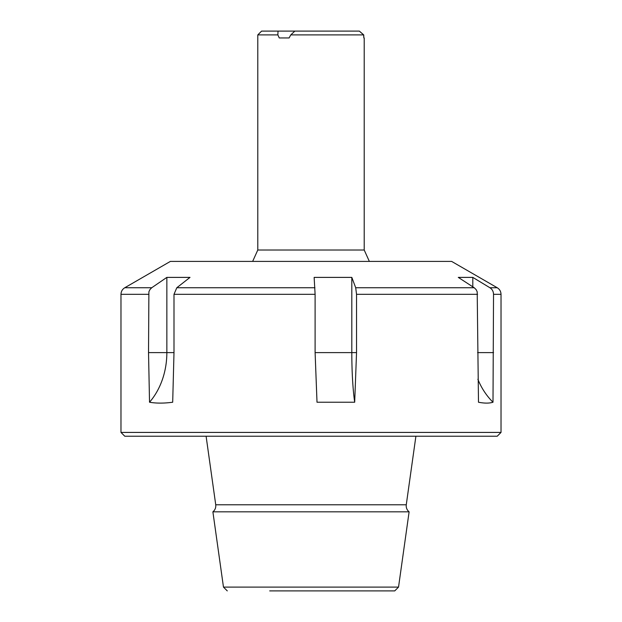<?xml version="1.0" encoding="UTF-8"?>
<svg xmlns="http://www.w3.org/2000/svg" width="622" height="622" viewBox="0 0 622 622"><rect width="100%" height="100%" fill="white"/><g stroke="black" fill="none" stroke-linecap="round" stroke-linejoin="round"><path stroke-width="0.93" d="M238.444 432.422L120.979 432.422L124.781 436.224L497.219 436.224L501.021 432.422L238.444 432.422M166.851 277.389L166.851 352.612L148.526 352.612L148.891 291.804L149.933 289.572L151.737 287.737L166.851 277.389L190.013 277.389L176.803 287.737L173.997 294.315L173.997 352.612L166.851 352.612A67.269 53.329 -90 0 1 149.529 402.232C156.239 403.398 163.959 403.398 172.691 402.232L173.997 352.612M315.105 352.612L317.01 402.232L354.688 402.232A67.269 8.84 90 0 1 351.811 352.612L315.105 352.612L315.105 294.315L314.141 277.389L351.811 277.389L355.706 287.737L356.538 294.315L356.538 352.612L351.811 352.612L351.811 277.389M458.29 277.389L474.205 287.737L476.102 289.572L477.198 291.804L478.489 402.232C484.499 403.398 489.335 403.398 492.997 402.232L493.534 294.315C493.448 291.454 492.235 289.253 489.911 287.737L472.806 277.389L458.29 277.389M148.526 294.315L120.979 294.315C121.072 291.446 122.34 289.253 124.781 287.737L170.381 261.403L451.619 261.403L497.219 287.737C499.66 289.253 500.928 291.446 501.021 294.315L493.534 294.315M354.688 402.232L356.538 352.612M148.526 352.612L149.529 402.232M472.806 277.389L472.806 286.82M477.883 379.241A67.269 62.169 -90 0 0 492.997 402.232M363.73 34.902L363.847 37.95L363.613 34.902L359.353 31.1L363.73 34.902M369.351 261.403L364.204 250.005L257.796 250.005L257.796 34.902L261.598 31.1L294.859 31.1L290.762 34.902L363.613 34.902M290.762 34.902L289.129 37.95L279.255 37.95L277.847 34.902L278.05 31.1M257.796 34.902L277.847 34.902M294.859 31.1L359.353 31.1M269.707 590.9L394.729 590.9L269.707 590.9M227.271 590.9L223.469 587.098L398.531 587.098L409.113 511.828C406.905 509.986 405.956 507.638 406.267 504.776L415.9 436.224M223.469 587.098L212.887 511.828L409.113 511.828M176.803 287.737L314.934 287.737M315.105 294.315L173.997 294.315M355.706 287.737L474.205 287.737M489.911 287.737L497.219 287.737M124.781 287.737L151.737 287.737M477.579 294.315L356.538 294.315M493.534 352.612L477.579 352.612M212.887 511.828C215.095 509.986 216.044 507.638 215.733 504.776L406.267 504.776M120.979 294.315L120.979 432.422M501.021 294.315L501.021 432.422M257.796 250.005L252.649 261.403M364.204 250.005L364.204 37.95M394.729 590.9L398.531 587.098M215.733 504.776L206.1 436.224"/></g></svg>
